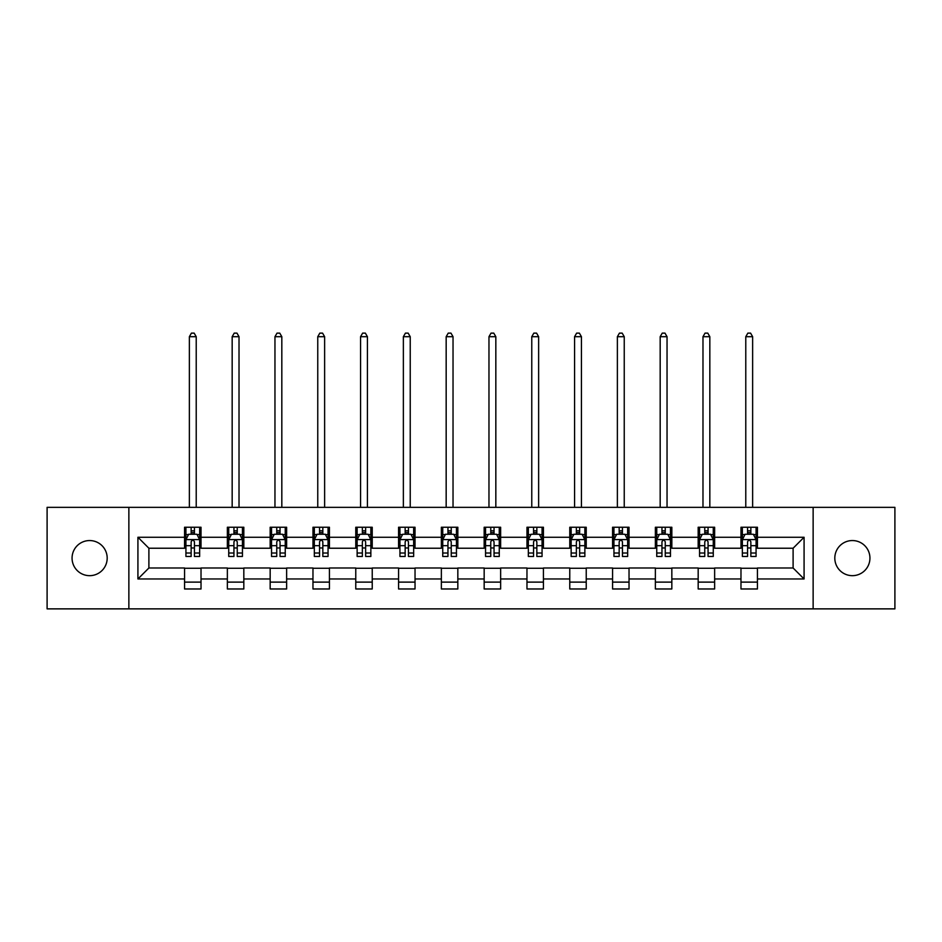 <?xml version="1.0" encoding="UTF-8"?>
<svg xmlns="http://www.w3.org/2000/svg" width="942" height="942" viewBox="0 0 942 942"><rect width="100%" height="100%" fill="white"/><g stroke="black" fill="none" stroke-linecap="round" stroke-linejoin="round"><path stroke-width="1.41" d="M852.369 540.555A17.557 17.557 0 0 0 834.812 558.111A17.557 17.557 0 0 0 852.369 575.668A17.557 17.557 0 0 0 869.937 558.111A17.557 17.557 0 0 0 852.369 540.555M89.631 540.555A17.557 17.557 0 0 0 72.063 558.111A17.557 17.557 0 0 0 89.631 575.668A17.557 17.557 0 0 0 107.188 558.111A17.557 17.557 0 0 0 89.631 540.555M813.134 608.873L894.9 608.873L894.9 507.349L813.134 507.349L813.134 608.873L128.866 608.873L128.866 507.349L47.1 507.349L47.1 608.873L128.866 608.873M813.134 507.349L128.866 507.349M757.439 537.258L757.439 527.249L740.977 527.249L740.977 537.258L714.637 537.258L714.637 527.249L698.175 527.249L698.175 537.258L671.834 537.258L671.834 527.249L655.373 527.249L655.373 537.258L629.032 537.258L629.032 527.249L612.571 527.249L612.571 537.258L586.23 537.258L586.23 527.249L569.769 527.249L569.769 537.258L543.428 537.258L543.428 527.249L526.967 527.249L526.967 537.258L500.638 537.258L500.638 527.249L484.164 527.249L484.164 537.258L457.836 537.258L457.836 527.249L441.362 527.249L441.362 537.258L415.033 537.258L415.033 527.249L398.572 527.249L398.572 537.258L372.231 537.258L372.231 527.249L355.77 527.249L355.77 537.258L329.429 537.258L329.429 527.249L312.968 527.249L312.968 537.258L286.627 537.258L286.627 527.249L270.166 527.249L270.166 537.258L243.825 537.258L243.825 527.249L227.363 527.249L227.363 537.258L201.023 537.258L201.023 527.249L184.561 527.249L184.561 537.258L137.921 537.258L137.921 578.965L148.895 567.991L184.561 567.991L184.561 588.974L201.023 588.974L201.023 567.991L227.363 567.991L227.363 588.974L243.825 588.974L243.825 567.991L270.166 567.991L270.166 588.974L286.627 588.974L286.627 567.991L312.968 567.991L312.968 588.974L329.429 588.974L329.429 567.991L355.77 567.991L355.77 588.974L372.231 588.974L372.231 567.991L398.572 567.991L398.572 588.974L415.033 588.974L415.033 567.991L441.362 567.991L441.362 588.974L457.836 588.974L457.836 567.991L484.164 567.991L484.164 588.974L500.638 588.974L500.638 567.991L526.967 567.991L526.967 588.974L543.428 588.974L543.428 567.991L569.769 567.991L569.769 588.974L586.23 588.974L586.23 567.991L612.571 567.991L612.571 588.974L629.032 588.974L629.032 567.991L655.373 567.991L655.373 588.974L671.834 588.974L671.834 567.991L698.175 567.991L698.175 588.974L714.637 588.974L714.637 567.991L740.977 567.991L740.977 588.974L757.439 588.974L757.439 567.991L793.105 567.991L793.105 548.232L757.439 548.232L757.439 537.258L804.079 537.258L804.079 578.965L757.439 578.965M740.977 578.965L714.637 578.965M698.175 578.965L671.834 578.965M655.373 578.965L629.032 578.965M612.571 578.965L586.23 578.965M569.769 578.965L543.428 578.965M526.967 578.965L500.638 578.965M484.164 578.965L457.836 578.965M441.362 578.965L415.033 578.965M398.572 578.965L372.231 578.965M355.77 578.965L329.429 578.965M312.968 578.965L286.627 578.965M270.166 578.965L243.825 578.965M227.363 578.965L201.023 578.965M184.561 578.965L137.921 578.965M740.977 537.258L740.977 548.232L714.637 548.232L714.637 537.258M698.175 537.258L698.175 548.232L671.834 548.232L671.834 537.258M655.373 537.258L655.373 548.232L629.032 548.232L629.032 537.258M612.571 537.258L612.571 548.232L586.23 548.232L586.23 537.258M569.769 537.258L569.769 548.232L543.428 548.232L543.428 537.258M526.967 537.258L526.967 548.232L500.638 548.232L500.638 537.258M484.164 537.258L484.164 548.232L457.836 548.232L457.836 537.258M441.362 537.258L441.362 548.232L415.033 548.232L415.033 537.258M398.572 537.258L398.572 548.232L372.231 548.232L372.231 537.258M355.77 537.258L355.77 548.232L329.429 548.232L329.429 537.258M312.968 537.258L312.968 548.232L286.627 548.232L286.627 537.258M270.166 537.258L270.166 548.232L243.825 548.232L243.825 537.258M227.363 537.258L227.363 548.232L201.023 548.232L201.023 537.258M184.561 537.258L184.561 548.232L148.895 548.232L137.921 537.258M148.895 548.232L148.895 567.991M804.079 578.965L793.105 567.991M793.105 548.232L804.079 537.258M184.561 534.102L185.927 534.102M191.144 534.102L194.441 534.102M199.645 534.102L201.023 534.102M184.561 547.961L185.927 547.961M191.144 547.961L194.441 547.961M199.645 547.961L201.023 547.961M184.561 568.262L201.023 568.262M184.561 582.121L201.023 582.121M227.363 568.262L243.825 568.262M227.363 582.121L243.825 582.121M227.363 534.102L228.729 534.102M233.946 534.102L237.243 534.102M242.447 534.102L243.825 534.102M227.363 547.961L228.729 547.961M233.946 547.961L237.243 547.961M242.447 547.961L243.825 547.961M270.166 568.262L286.627 568.262M270.166 582.121L286.627 582.121M270.166 534.102L271.531 534.102M276.748 534.102L280.045 534.102M285.249 534.102L286.627 534.102M270.166 547.961L271.531 547.961M276.748 547.961L280.045 547.961M285.249 547.961L286.627 547.961M312.968 568.262L329.429 568.262M312.968 582.121L329.429 582.121M312.968 534.102L314.334 534.102M319.55 534.102L322.835 534.102M328.052 534.102L329.429 534.102M312.968 547.961L314.334 547.961M319.55 547.961L322.835 547.961M328.052 547.961L329.429 547.961M355.77 568.262L372.231 568.262M355.77 582.121L372.231 582.121M355.77 534.102L357.136 534.102M362.352 534.102L365.637 534.102M370.854 534.102L372.231 534.102M355.77 547.961L357.136 547.961M362.352 547.961L365.637 547.961M370.854 547.961L372.231 547.961M398.572 568.262L415.033 568.262M398.572 582.121L415.033 582.121M398.572 534.102L399.938 534.102M405.154 534.102L408.439 534.102M413.656 534.102L415.033 534.102M398.572 547.961L399.938 547.961M405.154 547.961L408.439 547.961M413.656 547.961L415.033 547.961M441.362 568.262L457.836 568.262M441.362 582.121L457.836 582.121M441.362 534.102L442.74 534.102M447.956 534.102L451.242 534.102M456.458 534.102L457.836 534.102M441.362 547.961L442.74 547.961M447.956 547.961L451.242 547.961M456.458 547.961L457.836 547.961M484.164 568.262L500.638 568.262M484.164 582.121L500.638 582.121M484.164 534.102L485.542 534.102M490.758 534.102L494.044 534.102M499.26 534.102L500.638 534.102M484.164 547.961L485.542 547.961M490.758 547.961L494.044 547.961M499.26 547.961L500.638 547.961M526.967 568.262L543.428 568.262M526.967 582.121L543.428 582.121M526.967 534.102L528.344 534.102M533.561 534.102L536.846 534.102M542.062 534.102L543.428 534.102M526.967 547.961L528.344 547.961M533.561 547.961L536.846 547.961M542.062 547.961L543.428 547.961M569.769 568.262L586.23 568.262M569.769 582.121L586.23 582.121M569.769 534.102L571.146 534.102M576.363 534.102L579.648 534.102M584.864 534.102L586.23 534.102M569.769 547.961L571.146 547.961M576.363 547.961L579.648 547.961M584.864 547.961L586.23 547.961M612.571 568.262L629.032 568.262M612.571 582.121L629.032 582.121M612.571 534.102L613.948 534.102M619.165 534.102L622.45 534.102M627.666 534.102L629.032 534.102M612.571 547.961L613.948 547.961M619.165 547.961L622.45 547.961M627.666 547.961L629.032 547.961M655.373 568.262L671.834 568.262M655.373 582.121L671.834 582.121M655.373 534.102L656.751 534.102M661.955 534.102L665.252 534.102M670.468 534.102L671.834 534.102M655.373 547.961L656.751 547.961M661.955 547.961L665.252 547.961M670.468 547.961L671.834 547.961M698.175 568.262L714.637 568.262M698.175 582.121L714.637 582.121M698.175 534.102L699.553 534.102M704.757 534.102L708.054 534.102M713.271 534.102L714.637 534.102M698.175 547.961L699.553 547.961M704.757 547.961L708.054 547.961M713.271 547.961L714.637 547.961M740.977 568.262L757.439 568.262M740.977 582.121L757.439 582.121M740.977 534.102L742.355 534.102M747.559 534.102L750.856 534.102M756.073 534.102L757.439 534.102M740.977 547.961L742.355 547.961M747.559 547.961L750.856 547.961M756.073 547.961L757.439 547.961M194.441 530.817L191.144 530.817M199.645 553.025L194.441 553.025L194.441 556.463L199.645 556.463L199.645 539.731L196.902 534.244L188.671 534.244L185.927 539.731L185.927 556.463L191.144 556.463L191.144 553.025L185.927 553.025M185.927 539.731L185.927 527.249M199.645 539.731L199.645 527.249M191.144 534.244L191.144 527.249M194.441 527.249L194.441 534.244M194.441 553.025L194.441 541.791C193.345 539.672 192.239 539.672 191.144 541.791L191.144 553.025M196.219 507.349L196.219 336.694L189.366 336.694L189.366 507.349M189.366 336.694L191.414 333.127L194.158 333.127L196.219 336.694M237.243 530.817L233.946 530.817M242.447 553.025L237.243 553.025L237.243 556.463L242.447 556.463L242.447 539.731L239.704 534.244L231.473 534.244L228.729 539.731L228.729 556.463L233.946 556.463L233.946 553.025L228.729 553.025M228.729 539.731L228.729 527.249M242.447 539.731L242.447 527.249M233.946 534.244L233.946 527.249M237.243 527.249L237.243 534.244M237.243 553.025L237.243 541.791C236.136 539.672 235.041 539.672 233.946 541.791L233.946 553.025M239.021 507.349L239.021 336.694L232.168 336.694L232.168 507.349M232.168 336.694L234.217 333.127L236.96 333.127L239.021 336.694M280.045 530.817L276.748 530.817M285.249 553.025L280.045 553.025L280.045 556.463L285.249 556.463L285.249 539.731L282.506 534.244L274.275 534.244L271.531 539.731L271.531 556.463L276.748 556.463L276.748 553.025L271.531 553.025M271.531 539.731L271.531 527.249M285.249 539.731L285.249 527.249M276.748 534.244L276.748 527.249M280.045 527.249L280.045 534.244M280.045 553.025L280.045 541.791C278.938 539.672 277.843 539.672 276.748 541.791L276.748 553.025M281.823 507.349L281.823 336.694L274.958 336.694L274.958 507.349M274.958 336.694L277.019 333.127L279.762 333.127L281.823 336.694M322.835 530.817L319.55 530.817M328.052 553.025L322.835 553.025L322.835 556.463L328.052 556.463L328.052 539.731L325.308 534.244L317.077 534.244L314.334 539.731L314.334 556.463L319.55 556.463L319.55 553.025L314.334 553.025M314.334 539.731L314.334 527.249M328.052 539.731L328.052 527.249M319.55 534.244L319.55 527.249M322.835 527.249L322.835 534.244M322.835 553.025L322.835 541.791C321.74 539.672 320.645 539.672 319.55 541.791L319.55 553.025M324.625 507.349L324.625 336.694L317.76 336.694L317.76 507.349M317.76 336.694L319.821 333.127L322.564 333.127L324.625 336.694M365.637 530.817L362.352 530.817M370.854 553.025L365.637 553.025L365.637 556.463L370.854 556.463L370.854 539.731L368.11 534.244L359.879 534.244L357.136 539.731L357.136 556.463L362.352 556.463L362.352 553.025L357.136 553.025M357.136 539.731L357.136 527.249M370.854 539.731L370.854 527.249M362.352 534.244L362.352 527.249M365.637 527.249L365.637 534.244M365.637 553.025L365.637 541.791C364.542 539.672 363.447 539.672 362.352 541.791L362.352 553.025M367.427 507.349L367.427 336.694L360.562 336.694L360.562 507.349M360.562 336.694L362.623 333.127L365.366 333.127L367.427 336.694M408.439 530.817L405.154 530.817M413.656 553.025L408.439 553.025L408.439 556.463L413.656 556.463L413.656 539.731L410.912 534.244L402.681 534.244L399.938 539.731L399.938 556.463L405.154 556.463L405.154 553.025L399.938 553.025M399.938 539.731L399.938 527.249M413.656 539.731L413.656 527.249M405.154 534.244L405.154 527.249M408.439 527.249L408.439 534.244M408.439 553.025L408.439 541.791C407.344 539.672 406.249 539.672 405.154 541.791L405.154 553.025M410.229 507.349L410.229 336.694L403.364 336.694L403.364 507.349M403.364 336.694L405.425 333.127L408.169 333.127L410.229 336.694M451.242 530.817L447.956 530.817M456.458 553.025L451.242 553.025L451.242 556.463L456.458 556.463L456.458 539.731L453.714 534.244L445.484 534.244L442.74 539.731L442.74 556.463L447.956 556.463L447.956 553.025L442.74 553.025M442.74 539.731L442.74 527.249M456.458 539.731L456.458 527.249M447.956 534.244L447.956 527.249M451.242 527.249L451.242 534.244M451.242 553.025L451.242 541.791C450.146 539.672 449.051 539.672 447.956 541.791L447.956 553.025M453.031 507.349L453.031 336.694L446.167 336.694L446.167 507.349M446.167 336.694L448.227 333.127L450.971 333.127L453.031 336.694M494.044 530.817L490.758 530.817M499.26 553.025L494.044 553.025L494.044 556.463L499.26 556.463L499.26 539.731L496.516 534.244L488.286 534.244L485.542 539.731L485.542 556.463L490.758 556.463L490.758 553.025L485.542 553.025M485.542 539.731L485.542 527.249M499.26 539.731L499.26 527.249M490.758 534.244L490.758 527.249M494.044 527.249L494.044 534.244M494.044 553.025L494.044 541.791C492.949 539.672 491.854 539.672 490.758 541.791L490.758 553.025M495.833 507.349L495.833 336.694L488.969 336.694L488.969 507.349M488.969 336.694L491.029 333.127L493.773 333.127L495.833 336.694M536.846 530.817L533.561 530.817M542.062 553.025L536.846 553.025L536.846 556.463L542.062 556.463L542.062 539.731L539.319 534.244L531.088 534.244L528.344 539.731L528.344 556.463L533.561 556.463L533.561 553.025L528.344 553.025M528.344 539.731L528.344 527.249M542.062 539.731L542.062 527.249M533.561 534.244L533.561 527.249M536.846 527.249L536.846 534.244M536.846 553.025L536.846 541.791C535.751 539.672 534.656 539.672 533.561 541.791L533.561 553.025M538.636 507.349L538.636 336.694L531.771 336.694L531.771 507.349M531.771 336.694L533.831 333.127L536.575 333.127L538.636 336.694M579.648 530.817L576.363 530.817M584.864 553.025L579.648 553.025L579.648 556.463L584.864 556.463L584.864 539.731L582.121 534.244L573.89 534.244L571.146 539.731L571.146 556.463L576.363 556.463L576.363 553.025L571.146 553.025M571.146 539.731L571.146 527.249M584.864 539.731L584.864 527.249M576.363 534.244L576.363 527.249M579.648 527.249L579.648 534.244M579.648 553.025L579.648 541.791C578.553 539.672 577.458 539.672 576.363 541.791L576.363 553.025M581.438 507.349L581.438 336.694L574.573 336.694L574.573 507.349M574.573 336.694L576.634 333.127L579.377 333.127L581.438 336.694M622.45 530.817L619.165 530.817M627.666 553.025L622.45 553.025L622.45 556.463L627.666 556.463L627.666 539.731L624.923 534.244L616.692 534.244L613.948 539.731L613.948 556.463L619.165 556.463L619.165 553.025L613.948 553.025M613.948 539.731L613.948 527.249M627.666 539.731L627.666 527.249M619.165 534.244L619.165 527.249M622.45 527.249L622.45 534.244M622.45 553.025L622.45 541.791C621.355 539.672 620.26 539.672 619.165 541.791L619.165 553.025M624.24 507.349L624.24 336.694L617.375 336.694L617.375 507.349M617.375 336.694L619.436 333.127L622.179 333.127L624.24 336.694M665.252 530.817L661.955 530.817M670.468 553.025L665.252 553.025L665.252 556.463L670.468 556.463L670.468 539.731L667.725 534.244L659.494 534.244L656.751 539.731L656.751 556.463L661.955 556.463L661.955 553.025L656.751 553.025M656.751 539.731L656.751 527.249M670.468 539.731L670.468 527.249M661.955 534.244L661.955 527.249M665.252 527.249L665.252 534.244M665.252 553.025L665.252 541.791C664.157 539.672 663.062 539.672 661.955 541.791L661.955 553.025M667.042 507.349L667.042 336.694L660.177 336.694L660.177 507.349M660.177 336.694L662.238 333.127L664.981 333.127L667.042 336.694M708.054 530.817L704.757 530.817M713.271 553.025L708.054 553.025L708.054 556.463L713.271 556.463L713.271 539.731L710.527 534.244L702.296 534.244L699.553 539.731L699.553 556.463L704.757 556.463L704.757 553.025L699.553 553.025M699.553 539.731L699.553 527.249M713.271 539.731L713.271 527.249M704.757 534.244L704.757 527.249M708.054 527.249L708.054 534.244M708.054 553.025L708.054 541.791C706.959 539.672 705.864 539.672 704.757 541.791L704.757 553.025M709.832 507.349L709.832 336.694L702.979 336.694L702.979 507.349M702.979 336.694L705.04 333.127L707.783 333.127L709.832 336.694M750.856 530.817L747.559 530.817M756.073 553.025L750.856 553.025L750.856 556.463L756.073 556.463L756.073 539.731L753.329 534.244L745.098 534.244L742.355 539.731L742.355 556.463L747.559 556.463L747.559 553.025L742.355 553.025M742.355 539.731L742.355 527.249M756.073 539.731L756.073 527.249M747.559 534.244L747.559 527.249M750.856 527.249L750.856 534.244M750.856 553.025L750.856 541.791C749.761 539.672 748.666 539.672 747.559 541.791L747.559 553.025M752.634 507.349L752.634 336.694L745.781 336.694L745.781 507.349M745.781 336.694L747.842 333.127L750.586 333.127L752.634 336.694M199.586 539.589L185.998 539.589M185.927 534.573L188.506 534.573M197.066 534.573L199.645 534.573M191.144 545.677L185.927 545.677M199.645 545.677L194.441 545.677M194.441 532.56L191.144 532.56M242.377 539.589L228.8 539.589M228.729 534.573L231.308 534.573M239.869 534.573L242.447 534.573M233.946 545.677L228.729 545.677M242.447 545.677L237.243 545.677M237.243 532.56L233.946 532.56M285.179 539.589L271.602 539.589M271.531 534.573L274.11 534.573M282.671 534.573L285.249 534.573M276.748 545.677L271.531 545.677M285.249 545.677L280.045 545.677M280.045 532.56L276.748 532.56M327.981 539.589L314.404 539.589M314.334 534.573L316.912 534.573M325.473 534.573L328.052 534.573M319.55 545.677L314.334 545.677M328.052 545.677L322.835 545.677M322.835 532.56L319.55 532.56M370.783 539.589L357.206 539.589M357.136 534.573L359.714 534.573M368.275 534.573L370.854 534.573M362.352 545.677L357.136 545.677M370.854 545.677L365.637 545.677M365.637 532.56L362.352 532.56M413.585 539.589L400.009 539.589M399.938 534.573L402.517 534.573M411.077 534.573L413.656 534.573M405.154 545.677L399.938 545.677M413.656 545.677L408.439 545.677M408.439 532.56L405.154 532.56M456.387 539.589L442.811 539.589M442.74 534.573L445.319 534.573M453.879 534.573L456.458 534.573M447.956 545.677L442.74 545.677M456.458 545.677L451.242 545.677M451.242 532.56L447.956 532.56M499.189 539.589L485.613 539.589M485.542 534.573L488.121 534.573M496.681 534.573L499.26 534.573M490.758 545.677L485.542 545.677M499.26 545.677L494.044 545.677M494.044 532.56L490.758 532.56M541.991 539.589L528.415 539.589M528.344 534.573L530.923 534.573M539.483 534.573L542.062 534.573M533.561 545.677L528.344 545.677M542.062 545.677L536.846 545.677M536.846 532.56L533.561 532.56M584.794 539.589L571.217 539.589M571.146 534.573L573.725 534.573M582.286 534.573L584.864 534.573M576.363 545.677L571.146 545.677M584.864 545.677L579.648 545.677M579.648 532.56L576.363 532.56M627.596 539.589L614.019 539.589M613.948 534.573L616.527 534.573M625.088 534.573L627.666 534.573M619.165 545.677L613.948 545.677M627.666 545.677L622.45 545.677M622.45 532.56L619.165 532.56M670.398 539.589L656.821 539.589M656.751 534.573L659.329 534.573M667.89 534.573L670.468 534.573M661.955 545.677L656.751 545.677M670.468 545.677L665.252 545.677M665.252 532.56L661.955 532.56M713.2 539.589L699.623 539.589M699.553 534.573L702.131 534.573M710.692 534.573L713.271 534.573M704.757 545.677L699.553 545.677M713.271 545.677L708.054 545.677M708.054 532.56L704.757 532.56M756.002 539.589L742.414 539.589M742.355 534.573L744.934 534.573M753.494 534.573L756.073 534.573M747.559 545.677L742.355 545.677M756.073 545.677L750.856 545.677M750.856 532.56L747.559 532.56"/></g></svg>
